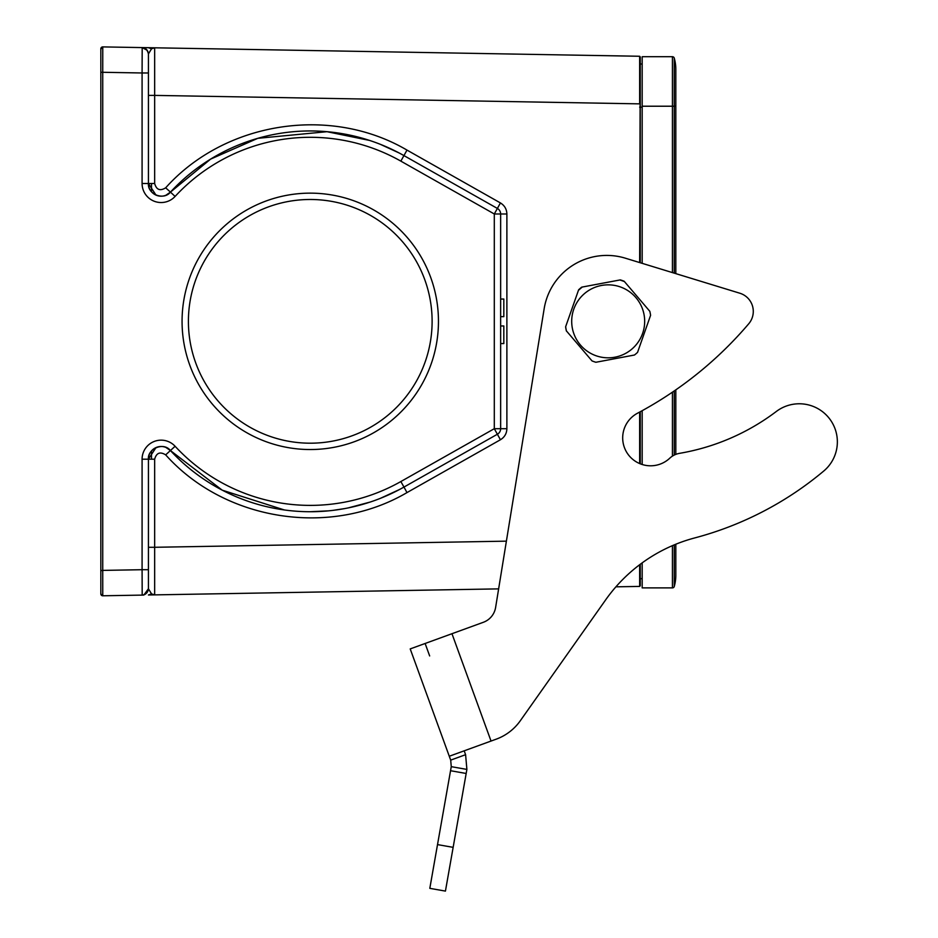 <?xml version="1.0" encoding="UTF-8"?>
<svg xmlns="http://www.w3.org/2000/svg" width="938" height="938" viewBox="0 0 938 938"><rect width="100%" height="100%" fill="white"/><g stroke="black" fill="none" stroke-linecap="round" stroke-linejoin="round"><path stroke-width="1.41" d="M182.066 321.347A128.189 128.189 0 0 1 374.356 210.323A128.189 128.189 0 0 1 374.356 432.359A128.189 128.189 0 0 1 182.066 321.347M147.184 50.3L142.189 47.592L154.664 47.803L148.427 47.697L151.546 48.788L148.427 53.935C147.336 49.679 145.261 47.557 142.189 47.592L142.201 47.592M642.178 107.155L639.646 107.155L640.267 107.155L640.267 56.901L639.646 56.268L639.646 103.86L154.664 95.395L154.664 47.803L151.546 48.788M148.427 47.697L142.189 47.592L142.084 72.976L102.734 72.285L102.77 46.9A1.899 1.899 0 0 0 100.835 48.799L100.835 593.883L102.758 595.782L102.734 570.714M142.33 47.592L143.186 47.604M148.427 67.77L148.427 69.095M100.835 126.196L100.835 91.291M148.427 588.22L148.427 588.747C147.993 592.476 145.918 594.598 142.189 595.102L143.713 595.067M148.427 559.001L148.427 574.959M102.758 46.9L100.835 49.21L102.77 46.9L142.189 47.592C145.918 48.084 147.993 50.206 148.427 53.935L148.427 69.963M151.546 593.895L154.664 594.88L148.427 594.985L151.546 593.895L148.427 588.747L144.1 594.727L148.427 588.747C147.465 592.933 145.39 595.044 142.189 595.102L102.758 595.782L142.189 595.102L142.084 569.706L102.734 570.398L102.734 72.285L100.835 72.285M500.646 343.566L503.823 343.566L503.823 325.967L500.646 325.967M500.646 299.046L503.823 299.046L503.823 316.645L500.646 316.645M506.391 541.156L154.664 547.288L154.664 594.88L498.641 588.876M605.162 600.578L520.297 720.759A50.769 50.769 0 0 1 496.19 739.179L449.279 756.251L410.211 648.908L483.34 622.293A19.041 19.041 0 0 0 495.616 607.449L544.169 308.696A63.467 63.467 0 0 1 625.376 258.196L739.824 293.219A19.041 19.041 0 0 1 748.747 323.762A380.781 380.781 0 0 1 637.5 413.224A27.929 27.929 0 0 0 627.909 454.144A27.929 27.929 0 0 0 669.732 458.225A19.041 19.041 0 0 1 679.581 453.335A222.118 222.118 0 0 0 776.301 411.489A38.083 38.083 0 0 1 835.066 428.83A38.083 38.083 0 0 1 823.752 471.028A333.811 333.811 0 0 1 694.718 537.931A158.663 158.663 0 0 0 605.162 600.578A158.663 158.663 0 0 1 615.914 586.825L639.646 586.414L639.646 564.735M148.427 575.076L148.427 551.392M500.435 202.936C504.562 205.481 506.719 209.162 506.883 213.981L506.883 428.701C506.708 433.544 504.562 437.225 500.435 439.746L494.303 428.701L494.303 213.981L500.435 202.936L406.986 150.092C330.352 105.126 224.932 121.612 165.674 187.811L170.446 192.114C163.704 200.814 147.383 194.213 148.427 183.508A12.698 12.698 0 0 0 170.446 192.114A190.391 190.391 0 0 1 403.973 155.614L497.421 208.459A6.343 6.343 -63.4 0 1 500.646 213.981L500.646 428.701A6.343 6.343 -116.6 0 1 497.421 434.224L403.973 487.068L406.986 492.591C330.352 537.556 224.944 521.082 165.674 454.871C160.093 451.413 156.423 452.855 154.664 459.186L154.664 547.288L148.427 547.288L148.427 459.186C147.243 449.044 163.54 441.528 170.446 450.568A12.698 12.698 0 0 0 148.427 459.186L148.427 570.632M399.647 489.448L380.488 498.301M370.287 502.018L348.244 507.904M344.867 508.56L332.662 510.413M328.429 510.858L309.939 511.726M284.378 509.967L222.224 490.164L170.446 450.568A12.698 12.698 0 0 0 148.427 459.186L142.084 459.186L142.084 569.706L148.427 569.706L148.427 556.246M165.827 195.292L170.446 192.114L175.101 196.429A19.041 19.041 0 0 1 142.084 183.508L142.084 72.976L148.427 72.976L148.427 53.935L148.427 183.508A12.698 12.698 0 0 0 170.446 192.114L210.64 159.097L257.798 138.32L326.987 131.695L369.584 140.43M380.312 144.311L399.096 152.953M506.883 428.701L494.303 428.701L400.854 481.546L403.973 487.068A190.391 190.391 0 0 1 170.446 450.568L165.885 447.414M148.427 588.747L148.427 569.706M106.569 595.724L109.113 595.677M102.77 595.607L102.77 595.782A1.899 1.899 0 0 1 100.835 593.883A1.899 1.899 0 0 0 102.758 595.782L102.758 595.782M100.835 593.191L100.835 593.883L100.835 593.191M100.835 68.052L100.835 53.466M100.835 593.473L100.835 582.346M188.409 321.347A121.846 121.846 0 0 1 310.255 199.489A121.846 121.846 0 0 1 432.113 321.347A121.846 121.846 0 0 0 310.255 199.489A121.846 121.846 0 0 0 188.409 321.347A121.846 121.846 0 0 0 310.255 443.193A121.846 121.846 0 0 0 432.113 321.347A121.846 121.846 0 0 1 310.255 443.193A121.846 121.846 0 0 1 188.409 321.347M642.178 578.687L640.267 578.687M640.267 107.155L640.267 262.746M640.267 411.747L640.267 463.818M154.664 47.803L639.646 56.268L640.267 64.007L642.178 64.007M640.267 585.781L640.267 564.277L640.267 585.781L639.646 586.414M165.674 187.811C160.093 191.27 156.423 189.828 154.664 183.508L154.664 95.395L148.427 95.395L148.427 87.058M142.084 183.508L148.427 183.508L148.427 95.395M148.427 69.975L148.427 54.029M642.178 562.87L642.178 587.892L672.429 587.892A1.899 1.899 0 0 0 674.258 586.508L674.258 544.861M672.429 272.595L672.429 56.714L642.178 56.714L642.178 263.332M642.178 410.703L642.178 464.509M672.429 56.714A1.899 1.899 0 0 1 674.258 58.097A1.899 1.899 0 0 0 672.429 56.714A1.899 1.899 0 0 1 674.258 58.097A41.882 41.882 0 0 1 675.817 69.4A41.882 41.882 0 0 0 674.258 58.097A1.899 1.899 0 0 0 672.429 56.714M672.429 587.892A1.899 1.899 0 0 0 674.258 586.508A41.882 41.882 0 0 0 675.817 575.205A41.882 41.882 0 0 1 674.258 586.508A1.899 1.899 0 0 1 672.429 587.892L672.429 545.646M596.087 355.76A36.488 36.488 160 0 0 642.612 333.424A36.488 36.488 160 0 0 620.288 286.911A36.488 36.488 160 0 0 573.763 309.235A36.488 36.488 160 0 0 596.087 355.76M595.888 362.267A42.843 42.831 -20 0 1 592.03 360.919L566.364 330.844A42.843 42.831 -20 0 1 565.614 326.823L578.629 289.807A42.843 42.831 -20 0 1 581.724 287.145L620.299 279.899A42.843 42.831 -20 0 1 624.157 281.248L649.823 311.322A42.843 42.831 -20 0 1 650.585 315.332L637.559 352.36A42.843 42.831 -20 0 1 634.463 355.021L595.888 362.267M620.405 280.192A42.843 42.831 -20 0 1 624.262 281.541M620.299 279.899L581.724 287.145M578.734 290.1A42.843 42.831 -20 0 1 581.841 287.438M578.629 289.807L565.614 326.823M566.47 331.137A42.843 42.831 -20 0 1 565.72 327.116M649.823 311.322L624.157 281.248M437.518 844.599L429.815 888.345L445.433 891.1L453.148 847.354L437.518 844.599L451.26 766.663L466.889 769.418L453.148 847.354M449.279 756.251L450.697 760.12L451.26 766.663M450.697 760.12L465.6 754.691L466.889 769.418M464.193 750.822L465.6 754.691M429.663 655.943L425.125 643.48M748.747 323.762A19.041 19.041 0 0 0 739.824 293.219L675.817 273.626L675.817 106.217L674.258 106.217L674.258 58.097A41.882 41.882 0 0 1 675.817 69.4L675.817 106.217M823.752 471.028A38.083 38.083 0 0 0 829.063 418.125A38.083 38.083 0 0 0 776.301 411.489A222.118 222.118 0 0 1 679.581 453.335M675.817 575.205L675.817 544.228A158.663 158.663 0 0 1 694.718 537.931M451.964 633.713L491.031 741.055L496.19 739.179M400.854 481.546A184.047 184.047 0 0 1 175.101 446.265A19.041 19.041 0 0 0 142.084 459.186M175.101 196.429A184.047 184.047 0 0 1 400.854 161.137L494.303 213.981L506.883 213.981M100.835 570.398L102.734 570.644M154.664 459.186L148.427 459.186L156.001 447.567M165.674 454.871L175.101 446.265M406.986 492.591L500.435 439.746M497.421 208.459A6.343 6.343 -63.4 0 1 500.646 213.981M406.986 150.092L400.854 161.137M170.446 192.114A190.391 190.391 0 0 1 403.973 155.614M151.487 183.508L151.487 191.774L151.487 183.508M151.487 450.92L151.487 459.186L151.487 450.92M640.267 56.913L639.646 56.268L640.267 56.913L639.646 262.558M639.646 463.56L639.646 412.075M156.013 195.127L148.427 183.508L154.664 183.508M674.258 273.157L674.258 106.217L642.178 106.217M672.429 456.114L672.429 392.19M674.258 455.071L674.258 390.935M466.174 773.475L450.545 770.719M148.427 547.288L148.427 548.179M499.696 432.043L498.805 433.168M499.063 209.795L499.673 210.604M675.817 389.856L675.817 454.379"/></g></svg>

